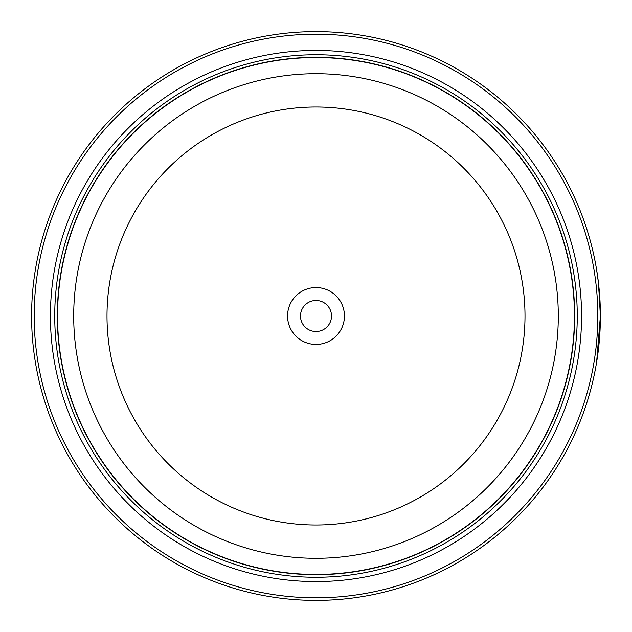 <?xml version="1.0" encoding="UTF-8"?>
<svg xmlns="http://www.w3.org/2000/svg" width="632" height="632" viewBox="0 0 632 632"><rect width="100%" height="100%" fill="white"/><g stroke="black" fill="none" stroke-linecap="round" stroke-linejoin="round"><path stroke-width="0.95" d="M574.543 316A258.543 258.543 0 0 1 316 574.543A258.543 258.543 0 0 1 57.457 316A258.543 258.543 0 0 1 316 57.457A258.543 258.543 0 0 1 574.543 316A258.543 258.543 0 0 0 316 57.457A258.543 258.543 0 0 0 57.457 316M600.305 308.535L597.959 278.838L598.883 286.644M597.967 353.122L600.4 316L596.624 362.191M600.21 305.604L600.329 309.814M600.345 310.336L600.361 311.339M344.44 316A28.44 28.44 0 0 0 316 287.56A28.44 28.44 0 0 0 287.56 316A28.44 28.44 0 0 0 316 344.44A28.44 28.44 0 0 0 344.44 316M331.516 316A15.516 15.516 0 0 0 316 300.484A15.516 15.516 0 0 0 300.484 316A15.516 15.516 0 0 0 316 331.516A15.516 15.516 0 0 0 331.516 316M34.183 316A281.817 281.817 0 0 0 316 597.817A281.817 281.817 0 0 0 597.817 316A281.817 281.817 0 0 0 316 34.183A281.817 281.817 0 0 0 34.183 316M600.4 316A284.4 284.4 0 0 1 316 600.4A284.4 284.4 0 0 1 31.6 316A284.4 284.4 0 0 1 316 31.6A284.4 284.4 0 0 1 600.4 316L598.496 283.168L596.64 269.896M600.06 329.912L599.333 340.577M599.318 340.782L598.543 348.43M581.566 316A265.566 265.566 0 0 0 316 50.434A265.566 265.566 0 0 0 50.434 316A265.566 265.566 0 0 0 316 581.566A265.566 265.566 0 0 0 581.566 316M577.261 316A261.261 261.261 0 0 0 316 54.739A261.261 261.261 0 0 0 54.739 316A261.261 261.261 0 0 0 316 577.261A261.261 261.261 0 0 0 577.261 316M574.678 316A258.678 258.678 0 0 1 316 574.678A258.678 258.678 0 0 1 57.322 316A258.678 258.678 0 0 1 316 57.322A258.678 258.678 0 0 1 574.678 316M57.544 316A258.456 258.456 0 0 0 316 574.456A258.456 258.456 0 0 0 574.456 316A258.456 258.456 0 0 0 316 57.544A258.456 258.456 0 0 0 57.544 316M558.301 316A242.301 242.301 0 0 1 316 558.301A242.301 242.301 0 0 1 73.699 316A242.301 242.301 0 0 1 316 73.699A242.301 242.301 0 0 1 558.301 316M106.998 316A209.002 209.002 0 0 0 316 525.002A209.002 209.002 0 0 0 525.002 316A209.002 209.002 0 0 0 316 106.998A209.002 209.002 0 0 0 106.998 316"/></g></svg>
